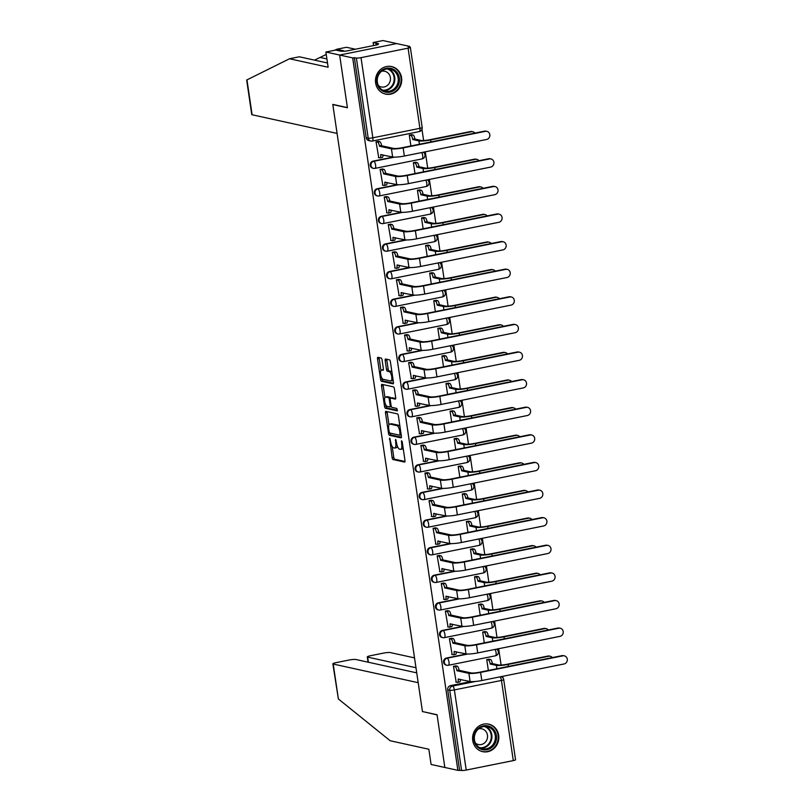 <?xml version="1.0" encoding="UTF-8"?>
<svg xmlns="http://www.w3.org/2000/svg" width="811" height="811" viewBox="0 0 811 811"><rect width="100%" height="100%" fill="white"/><g stroke="black" fill="none" stroke-linecap="round" stroke-linejoin="round"><path stroke-width="1.22" d="M389.665 438.092L392.118 457.657A1.774 0.608 -101.4 0 0 393.011 459.543L404.588 462.077A1.774 0.608 -101.4 0 0 404.679 462.077A1.774 0.608 -101.4 0 0 404.973 460.486L402.256 442.025L401.557 440.718L401.709 444.215A5.677 1.946 -101.4 0 1 400.766 449.335A5.677 1.946 -101.4 0 1 400.472 449.324L399.499 449.112A5.677 1.946 -101.4 0 1 396.62 443.11L395.646 439.4L395.727 442.907A5.677 1.946 -101.4 0 1 394.785 448.017A5.677 1.946 -101.4 0 1 394.491 448.017L393.517 447.804A5.677 1.946 -101.4 0 1 390.638 441.792L389.665 438.092M472.732 740.514A14.091 13.088 102.4 0 0 482.677 751.665A14.091 13.088 102.4 0 0 498.674 735.293A14.091 13.088 102.4 0 0 488.719 724.142A14.091 13.088 102.4 0 0 472.732 740.514M375.625 82.945A14.091 13.088 102.4 0 0 385.58 94.096A14.091 13.088 102.4 0 0 401.577 77.724A14.091 13.088 102.4 0 0 391.622 66.563A14.091 13.088 102.4 0 0 375.625 82.945M382.072 359.912A1.774 0.608 -101.4 0 0 381.17 358.036L377.916 357.316A1.774 0.608 -101.4 0 0 377.825 357.316A1.774 0.608 -101.4 0 0 377.531 358.918L380.562 379.416A1.774 0.608 -101.4 0 0 381.464 381.292L393.031 383.826A1.774 0.608 -101.4 0 0 393.132 383.836A1.774 0.608 -101.4 0 0 393.426 382.234L390.395 361.736A1.774 0.608 -101.4 0 0 389.493 359.861L385.57 358.999A1.774 0.608 -101.4 0 0 385.478 358.999A1.774 0.608 -101.4 0 0 385.184 360.591L386.482 369.37A1.774 0.608 -101.4 0 0 387.384 371.245L389.331 371.671A4.744 1.632 -101.4 0 1 391.672 376.345A4.744 1.632 -101.4 0 1 390.953 380.967A4.744 1.632 -101.4 0 1 390.699 380.967L383.076 379.295A4.744 1.632 -101.4 0 1 380.724 374.621A4.744 1.632 -101.4 0 1 381.454 369.998A4.744 1.632 -101.4 0 1 381.707 369.998L382.974 370.282A1.774 0.608 -101.4 0 0 383.066 370.282A1.774 0.608 -101.4 0 0 383.36 368.681L382.072 359.912M416.742 672.856L355.847 659.495A5.424 0.76 -8.4 0 0 348.892 660.073L336.251 662.607A5.424 0.76 -8.4 0 0 332.855 663.834A5.424 0.76 -8.4 0 0 333.22 664.047L338.38 698.981L390.192 740.757L428.847 749.242L431.087 764.459L444.844 767.48L437.058 714.744L422.45 711.541L332.824 104.578L347.432 107.782L339.647 55.047L352.684 57.905L457.88 770.338L461.581 770.45L449.74 690.293A3.609 3.356 -77.6 0 1 452.548 686.076L475.56 681.453M422.886 711.632L437.088 714.917L444.844 767.48L457.88 770.338M385.894 411.339A1.774 0.608 -101.4 0 0 385.803 411.339A1.774 0.608 -101.4 0 0 385.509 412.931L388.54 433.429A1.774 0.608 -101.4 0 0 389.442 435.314L401.009 437.849A1.774 0.608 -101.4 0 0 401.1 437.849A1.774 0.608 -101.4 0 0 401.394 436.257L398.373 415.759A1.774 0.608 -101.4 0 0 397.471 413.884L385.894 411.339M384.546 406.423L381.525 385.924A1.774 0.608 -101.4 0 1 381.819 384.333A1.774 0.608 -101.4 0 1 381.91 384.333L393.487 386.867A1.774 0.608 -101.4 0 1 394.379 388.753L395.677 397.522A1.774 0.608 -101.4 0 1 395.383 399.113A1.774 0.608 -101.4 0 1 395.292 399.113L390.598 398.089A1.774 0.608 -101.4 0 0 390.507 398.079A1.774 0.608 -101.4 0 0 390.213 399.681L391.074 405.5A1.774 0.608 -101.4 0 0 391.966 407.375L396.853 408.45L397.278 410.883L385.448 408.298A1.774 0.608 -101.4 0 1 384.546 406.423L386.208 406.088L386.117 405.459M325.89 52.026L335.703 50.049L341.208 51.265L345.831 51.154L377.936 44.696L375.969 44.27L378.625 43.733L373.121 42.527L382.944 40.55L396.701 43.571L339.647 55.047L347.402 107.599L332.794 104.396L337.082 133.42L252.109 114.767A5.424 0.76 171.6 0 1 251.745 114.564L246.676 80.025L289.486 58.767L328.131 67.242L325.89 52.026L339.647 55.047L396.701 43.571L409.737 46.43L409.839 47.15M502.982 677.925L502.749 676.313M501.086 665.04L498.674 648.709M497.001 637.436L494.598 621.104M492.926 609.831L490.513 593.5M488.851 582.227L486.438 565.896M484.775 554.623L482.363 538.291M480.7 527.018L478.287 510.677M476.625 499.404L474.212 483.072M472.549 471.799L470.137 455.468M468.474 444.195L466.061 427.863M464.399 416.59L461.986 400.259M460.313 388.986L457.911 372.654M456.238 361.382L453.825 345.05M452.163 333.777L449.75 317.446M448.088 306.173L445.675 289.841M444.012 278.568L441.6 262.237M439.937 250.964L437.524 234.622M435.862 223.349L433.449 207.018M431.787 195.745L429.374 179.413M427.711 168.141L425.299 151.809M423.626 140.536L421.984 129.354M352.684 57.905L356.374 58.017A3.609 0.507 -8.4 0 0 361.017 57.642L408.085 48.163A3.609 0.507 -8.4 0 0 410.346 47.352A3.609 0.507 -8.4 0 0 410.102 47.21L408.075 46.764L409.737 46.43M459.553 770.004L447.713 689.847A3.609 3.356 -77.6 0 1 450.51 685.63L470.674 681.575M513.292 760.596L501.451 680.439A3.609 0.507 -8.4 0 0 503.712 679.618L515.553 759.785A3.609 0.507 171.6 0 1 513.292 760.596L466.213 770.065A3.609 0.507 171.6 0 1 461.581 770.45M489.266 659.231L486.742 659.576L488.354 670.464M455.995 665.932L453.481 666.267L456.198 682.122M451.92 638.328L449.406 638.662L452.122 654.518M485.191 631.627L482.667 631.972L484.279 642.859M447.844 610.713L445.33 611.058L448.047 626.913M481.116 604.023L478.591 604.367L480.203 615.255M443.769 583.109L441.245 583.454L443.972 599.309M477.03 576.418L474.516 576.763L476.128 587.651M439.694 555.505L437.17 555.849L439.897 571.704M472.955 548.814L470.441 549.159L472.043 560.046M435.619 527.9L433.094 528.245L435.821 544.09M468.88 521.209L466.366 521.554L467.967 532.442M431.543 500.296L429.019 500.64L431.746 516.485M464.804 493.605L462.29 493.95L463.892 504.837M427.458 472.691L424.944 473.036L427.661 488.881M460.729 466.001L458.215 466.335L459.817 477.233M423.383 445.087L420.868 445.432L423.585 461.277M456.654 438.396L454.13 438.731L455.741 449.629M419.307 417.483L416.793 417.817L419.51 433.672M452.579 410.792L450.054 411.126L451.666 422.024M415.232 389.878L412.718 390.213L415.435 406.068M448.503 383.187L445.979 383.522L447.591 394.42M411.157 362.274L408.643 362.608L411.359 378.463M444.428 355.573L441.904 355.917L443.516 366.805M407.081 334.669L404.557 335.004L407.284 350.859M440.343 327.968L437.828 328.313L439.44 339.201M403.006 307.055L400.482 307.399L403.209 323.254M436.267 300.364L433.753 300.709L435.355 311.596M398.931 279.45L396.407 279.795L399.134 295.65M432.192 272.76L429.678 273.104L431.28 283.992M394.856 251.846L392.331 252.191L395.058 268.046M428.117 245.155L425.603 245.5L427.204 256.388M390.77 224.241L388.256 224.586L390.973 240.431M424.041 217.551L421.527 217.895L423.129 228.783M386.695 196.637L384.181 196.982L386.898 212.827M419.966 189.946L417.442 190.291L419.054 201.179M382.62 169.033L380.106 169.377L382.822 185.222M415.891 162.342L413.367 162.676L414.979 173.574M378.544 141.428L376.03 141.763L378.747 157.618M373.06 161.136L373.78 161.288A3.609 1.237 78.6 0 1 375.615 165.12A3.609 1.237 78.6 0 1 375.017 168.374A3.609 1.237 78.6 0 1 374.834 168.364A3.609 3.356 -77.6 0 1 373.536 168.364L372.807 168.201A3.609 3.356 102.4 0 1 373.06 161.136L393.223 157.081M377.135 188.74L377.865 188.892A3.609 1.237 78.6 0 1 379.69 192.724A3.609 1.237 78.6 0 1 379.092 195.978A3.609 1.237 78.6 0 1 378.909 195.978A3.609 3.356 -77.6 0 1 377.612 195.968L376.892 195.806A3.609 3.356 102.4 0 1 377.135 188.74L397.299 184.685M381.221 216.344L381.94 216.496A3.609 1.237 78.6 0 1 383.765 220.328A3.609 1.237 78.6 0 1 383.167 223.583A3.609 1.237 78.6 0 1 382.985 223.583A3.609 3.356 -77.6 0 1 381.687 223.572L380.967 223.41A3.609 3.356 102.4 0 1 381.221 216.344L401.374 212.289M385.296 243.949L386.016 244.111A3.609 1.237 78.6 0 1 387.851 247.933A3.609 1.237 78.6 0 1 387.252 251.187A3.609 1.237 78.6 0 1 387.06 251.187A3.609 3.356 -77.6 0 1 385.762 251.177L385.043 251.015A3.609 3.356 102.4 0 1 385.296 243.949L405.449 239.894M389.371 271.553L390.091 271.715A3.609 1.237 78.6 0 1 391.926 275.537A3.609 1.237 78.6 0 1 391.328 278.791A3.609 1.237 78.6 0 1 391.135 278.791A3.609 3.356 -77.6 0 1 389.838 278.781L389.118 278.619A3.609 3.356 102.4 0 1 389.371 271.553L409.525 267.498M393.447 299.158L394.166 299.32A3.609 1.237 78.6 0 1 396.001 303.142A3.609 1.237 78.6 0 1 395.403 306.396A3.609 1.237 78.6 0 1 395.21 306.396A3.609 3.356 -77.6 0 1 393.913 306.386L393.193 306.223A3.609 3.356 102.4 0 1 393.447 299.158L413.61 295.103M397.522 326.762L398.242 326.924A3.609 1.237 78.6 0 1 400.076 330.746A3.609 1.237 78.6 0 1 399.478 334A3.609 1.237 78.6 0 1 399.286 334A3.609 3.356 -77.6 0 1 397.988 333.99L397.268 333.828A3.609 3.356 102.4 0 1 397.522 326.762L417.685 322.707M401.597 354.366L402.317 354.529A3.609 1.237 78.6 0 1 404.152 358.35A3.609 1.237 78.6 0 1 403.554 361.605A3.609 1.237 78.6 0 1 403.361 361.605A3.609 3.356 -77.6 0 1 402.063 361.594L401.344 361.442A3.609 3.356 102.4 0 1 401.597 354.366L421.761 350.311M405.672 381.971L406.392 382.133A3.609 1.237 78.6 0 1 408.227 385.965A3.609 1.237 78.6 0 1 407.629 389.219A3.609 1.237 78.6 0 1 407.436 389.209A3.609 3.356 -77.6 0 1 406.139 389.199L405.419 389.047A3.609 3.356 102.4 0 1 405.672 381.971L425.836 377.916M409.748 409.585L410.467 409.737A3.609 1.237 78.6 0 1 412.302 413.569A3.609 1.237 78.6 0 1 411.704 416.824A3.609 1.237 78.6 0 1 411.522 416.813A3.609 3.356 -77.6 0 1 410.224 416.803L409.494 416.651A3.609 3.356 102.4 0 1 409.748 409.585L429.911 405.52M413.823 437.19L414.553 437.342A3.609 1.237 78.6 0 1 416.378 441.174A3.609 1.237 78.6 0 1 415.779 444.428A3.609 1.237 78.6 0 1 415.597 444.418A3.609 3.356 -77.6 0 1 414.299 444.408L413.58 444.256A3.609 3.356 102.4 0 1 413.823 437.19L433.986 433.135M417.908 464.794L418.628 464.946A3.609 1.237 78.6 0 1 420.453 468.778A3.609 1.237 78.6 0 1 419.855 472.032A3.609 1.237 78.6 0 1 419.672 472.032A3.609 3.356 -77.6 0 1 418.375 472.022L417.655 471.86A3.609 3.356 102.4 0 1 417.908 464.794L438.062 460.739M421.984 492.399L422.703 492.551A3.609 1.237 78.6 0 1 424.538 496.383A3.609 1.237 78.6 0 1 423.94 499.637A3.609 1.237 78.6 0 1 423.747 499.637A3.609 3.356 -77.6 0 1 422.45 499.627L421.73 499.464A3.609 3.356 102.4 0 1 421.984 492.399L442.137 488.344M426.059 520.003L426.779 520.155A3.609 1.237 78.6 0 1 428.613 523.987A3.609 1.237 78.6 0 1 428.015 527.241A3.609 1.237 78.6 0 1 427.823 527.241A3.609 3.356 -77.6 0 1 426.525 527.231L425.805 527.069A3.609 3.356 102.4 0 1 426.059 520.003L446.212 515.948M430.134 547.607L430.854 547.77A3.609 1.237 78.6 0 1 432.689 551.592A3.609 1.237 78.6 0 1 432.091 554.846A3.609 1.237 78.6 0 1 431.898 554.846A3.609 3.356 -77.6 0 1 430.6 554.836L429.881 554.673A3.609 3.356 102.4 0 1 430.134 547.607L450.298 543.552M434.209 575.212L434.929 575.374A3.609 1.237 78.6 0 1 436.764 579.196A3.609 1.237 78.6 0 1 436.166 582.45A3.609 1.237 78.6 0 1 435.973 582.45A3.609 3.356 -77.6 0 1 434.676 582.44L433.956 582.278A3.609 3.356 102.4 0 1 434.209 575.212L454.373 571.157M438.285 602.816L439.004 602.978A3.609 1.237 78.6 0 1 440.839 606.8A3.609 1.237 78.6 0 1 440.241 610.054A3.609 1.237 78.6 0 1 440.049 610.054A3.609 3.356 -77.6 0 1 438.751 610.044L438.031 609.882A3.609 3.356 102.4 0 1 438.285 602.816L458.448 598.761M442.36 630.421L443.08 630.583A3.609 1.237 78.6 0 1 444.915 634.405A3.609 1.237 78.6 0 1 444.316 637.659A3.609 1.237 78.6 0 1 444.124 637.659A3.609 3.356 -77.6 0 1 442.826 637.649L442.107 637.497A3.609 3.356 102.4 0 1 442.36 630.421L462.523 626.366M446.435 658.025L447.155 658.187A3.609 1.237 78.6 0 1 448.99 662.009A3.609 1.237 78.6 0 1 448.392 665.273A3.609 1.237 78.6 0 1 448.209 665.263A3.609 3.356 -77.6 0 1 446.912 665.253L446.182 665.101A3.609 3.356 102.4 0 1 446.435 658.025L466.599 653.97M411.816 134.738L409.291 135.072L410.903 145.97M354.346 57.571L366.187 137.738A3.609 3.356 102.4 0 0 368.731 140.597L370.769 141.043A3.609 3.356 -77.6 0 1 368.214 138.184L356.374 58.017M396.153 447.682A5.677 1.946 -101.4 0 0 396.447 447.682A5.677 1.946 -101.4 0 0 397.4 446.202M402.134 448.99A5.677 1.946 -101.4 0 0 402.428 449A5.677 1.946 -101.4 0 0 403.168 448.23M392.179 446.526L393.781 457.323A1.774 0.608 -101.4 0 0 394.683 459.208L405.003 461.469M390.203 433.125A1.774 0.608 -101.4 0 0 391.105 434.98L401.425 437.241M387.141 411.613A1.774 0.608 -101.4 0 0 387.171 412.596L388.986 424.852M389.158 431.716L389.787 433.033L400.016 435.264L399.843 431.624A5.677 1.946 -101.4 0 0 396.964 425.613L390.02 424.092A5.677 1.946 -101.4 0 0 389.726 424.092A5.677 1.946 -101.4 0 0 388.783 429.201L389.158 431.716M399.965 426.566A5.677 1.946 -101.4 0 0 398.627 425.278L396.964 425.613M389.726 424.092L391.389 423.758A5.677 1.946 -101.4 0 1 391.683 423.758L398.627 425.278M384.941 397.481L383.187 385.59L381.525 385.924M383.157 384.607A1.774 0.608 -101.4 0 0 383.187 385.59M395.707 398.505L392.26 397.755A1.774 0.608 -101.4 0 0 392.169 397.745A1.774 0.608 -101.4 0 0 392.078 397.785M397.522 410.254L387.111 407.963L385.448 408.298M385.732 397.015A4.744 1.632 -101.4 0 0 385.478 397.015A4.744 1.632 -101.4 0 0 384.749 401.638A4.744 1.632 -101.4 0 0 387.1 406.311L389.787 406.899A1.774 0.608 -101.4 0 0 389.878 406.899A1.774 0.608 -101.4 0 0 390.172 405.307L389.31 399.488A1.774 0.608 -101.4 0 0 388.408 397.603L385.732 397.015L387.394 396.68A4.744 1.632 -101.4 0 0 387.141 396.68L385.478 397.015M390.679 398.049A1.774 0.608 -101.4 0 0 390.071 397.268L388.408 397.603M387.394 396.68L390.071 397.268M386.208 406.088A1.774 0.608 -101.4 0 0 387.111 407.963M381.454 369.998L383.116 369.664A4.744 1.632 -101.4 0 1 383.37 369.664L383.39 369.674M392.362 380.633A4.744 1.632 -101.4 0 0 392.615 380.633A4.744 1.632 -101.4 0 0 393.122 380.207M391.926 372.127A4.744 1.632 -101.4 0 0 390.993 371.337L389.331 371.671M386.817 359.273A1.774 0.608 -101.4 0 0 386.847 360.256L388.145 369.035A1.774 0.608 -101.4 0 0 389.047 370.911L390.993 371.337M382.143 378.494L382.224 379.082A1.774 0.608 -101.4 0 0 383.127 380.957L393.447 383.218M379.173 357.59A1.774 0.608 -101.4 0 0 379.193 358.584L380.947 370.424M552.362 657.589A4.156 3.862 102.4 0 0 548.773 656.251L547.922 656.058A4.156 3.862 -77.6 0 1 549.412 656.069L550.263 656.261M488.871 659.15L490.462 659.495A3.609 1.237 78.6 0 1 492.297 663.327L490.168 664.027L496.393 665.395A9.124 1.277 -8.4 0 0 508.102 664.432L548.773 656.251M490.168 664.027L490.128 663.763A3.609 1.237 -101.4 0 0 488.303 659.931L486.752 659.596M547.922 656.058L507.25 664.239A6.772 0.953 171.6 0 1 498.562 664.959L492.338 663.591M455.802 682.031L457.363 682.375A3.609 1.237 -101.4 0 0 457.546 682.375A3.609 1.237 -101.4 0 0 458.144 679.121L470.096 681.493A9.124 1.277 -8.4 0 0 481.805 680.53L564.05 663.976A4.156 3.862 102.4 0 0 564.344 655.846A4.156 3.862 102.4 0 0 562.854 655.835L562.003 655.653A4.156 3.862 -77.6 0 1 563.493 655.663L564.344 655.846M455.6 665.841L457.201 666.196A3.609 1.237 78.6 0 1 459.026 670.018L456.907 670.717L468.89 673.353A9.124 1.277 -8.4 0 0 480.599 672.39L562.854 655.835M562.003 655.653L479.747 672.197A6.772 0.953 171.6 0 1 471.059 672.917L459.067 670.281M460.384 679.354A3.609 1.237 78.6 0 1 459.715 681.939A3.609 1.237 78.6 0 1 459.523 681.939M456.907 670.717L456.867 670.454A3.609 1.237 -101.4 0 0 455.032 666.622L457.201 666.196M453.481 666.287L455.032 666.622M548.287 629.985A4.156 3.862 102.4 0 0 544.698 628.637L543.846 628.454A4.156 3.862 -77.6 0 1 545.337 628.464L546.188 628.657M484.796 631.546L486.387 631.891A3.609 1.237 78.6 0 1 488.222 635.723L486.093 636.422L492.318 637.791A9.124 1.277 -8.4 0 0 504.026 636.828L544.698 628.637M486.093 636.422L486.053 636.159A3.609 1.237 -101.4 0 0 484.228 632.327L482.667 631.992M543.846 628.454L503.175 636.635A6.772 0.953 171.6 0 1 494.477 637.355L488.263 635.986M544.211 602.38A4.156 3.862 102.4 0 0 540.623 601.032L539.771 600.85A4.156 3.862 -77.6 0 1 541.261 600.86L542.113 601.042M480.72 603.942L482.312 604.286A3.609 1.237 78.6 0 1 484.147 608.118L482.018 608.818L488.242 610.186A9.124 1.277 -8.4 0 0 499.951 609.213L540.623 601.032M482.018 608.818L481.977 608.554A3.609 1.237 -101.4 0 0 480.142 604.722L478.591 604.388M539.771 600.85L499.1 609.031A6.772 0.953 171.6 0 1 490.402 609.75L484.177 608.382M338.38 698.981L332.855 663.834M414.533 657.893L390.273 652.571A5.424 0.76 -8.4 0 0 383.319 653.139L370.678 655.683A5.424 0.76 -8.4 0 0 367.282 656.91A5.424 0.76 -8.4 0 0 367.657 657.123L368.407 662.252M415.982 667.727L367.657 657.123M422.48 711.713L418.192 682.69L333.22 664.047M326.245 54.449L314.556 60.136M343.621 50.779L336.717 49.258L334.72 50.252M336.717 49.258L346.53 47.281L355.4 49.228M373.121 42.527L373.577 45.578M289.486 58.767L299.3 56.79L327.502 62.984M375.969 44.27L376.081 45.071M486.945 749.739A12.195 11.324 -77.6 0 1 473.948 740.048A12.195 11.324 -77.6 0 1 483.417 725.845A12.195 11.324 -77.6 0 1 496.403 735.526A12.195 11.324 -77.6 0 1 486.945 749.739M483.214 726.656A11.293 10.482 102.4 0 0 474.334 737.635A11.293 10.482 102.4 0 0 482.433 748.746A11.293 10.482 102.4 0 0 486.478 748.776A11.293 10.482 102.4 0 0 495.369 737.797A11.293 10.482 102.4 0 0 487.269 726.686A11.293 10.482 102.4 0 0 483.214 726.656M475.479 743.16A8.039 7.461 102.4 0 0 478.348 744.518A8.039 7.461 102.4 0 0 481.227 744.539A8.039 7.461 102.4 0 0 487.553 736.723A8.039 7.461 102.4 0 0 481.795 728.815A8.039 7.461 102.4 0 0 478.906 728.795A8.039 7.461 102.4 0 0 478.622 728.856M480.477 750.956A14 12.996 102.4 0 0 482.18 751.462A14 12.996 102.4 0 0 487.198 751.503A14 12.996 102.4 0 0 498.218 737.888A14 12.996 102.4 0 0 488.181 724.111A14 12.996 102.4 0 0 486.418 723.858M389.838 92.16A12.195 11.324 -77.6 0 1 376.851 82.479A12.195 11.324 -77.6 0 1 386.31 68.276A12.195 11.324 -77.6 0 1 399.306 77.957A12.195 11.324 -77.6 0 1 389.838 92.16M386.117 69.087A11.293 10.482 102.4 0 0 377.237 80.066A11.293 10.482 102.4 0 0 385.326 91.177A11.293 10.482 102.4 0 0 389.381 91.207A11.293 10.482 102.4 0 0 398.262 80.228A11.293 10.482 102.4 0 0 390.172 69.117A11.293 10.482 102.4 0 0 386.117 69.087M378.382 85.581A8.039 7.461 102.4 0 0 381.241 86.949A8.039 7.461 102.4 0 0 384.13 86.97A8.039 7.461 102.4 0 0 390.456 79.154A8.039 7.461 102.4 0 0 384.688 71.246A8.039 7.461 102.4 0 0 381.799 71.216A8.039 7.461 102.4 0 0 381.515 71.287M383.37 93.387A14 12.996 102.4 0 0 385.073 93.894A14 12.996 102.4 0 0 390.101 93.934A14 12.996 102.4 0 0 401.11 80.319A14 12.996 102.4 0 0 391.074 66.543A14 12.996 102.4 0 0 389.321 66.289M451.727 654.426L453.288 654.771A3.609 1.237 -101.4 0 0 453.471 654.771A3.609 1.237 -101.4 0 0 454.069 651.517L466.021 653.889A9.124 1.277 -8.4 0 0 477.73 652.916L559.975 636.371A4.156 3.862 102.4 0 0 560.269 628.241A4.156 3.862 102.4 0 0 558.779 628.231L557.927 628.049A4.156 3.862 -77.6 0 1 559.418 628.059L560.269 628.241M451.524 638.237L453.116 638.581A3.609 1.237 78.6 0 1 454.951 642.413L452.832 643.113L464.815 645.749A9.124 1.277 -8.4 0 0 476.523 644.786L558.779 628.231M557.927 628.049L475.672 644.593A6.772 0.953 171.6 0 1 466.984 645.313L454.991 642.677M456.309 651.75A3.609 1.237 78.6 0 1 455.64 654.335A3.609 1.237 78.6 0 1 455.447 654.335M452.832 643.113L452.791 642.849A3.609 1.237 -101.4 0 0 450.957 639.017L453.116 638.581M449.406 638.683L450.957 639.017M447.652 626.822L449.203 627.167A3.609 1.237 -101.4 0 0 449.395 627.167A3.609 1.237 -101.4 0 0 449.993 623.912L461.946 626.274A9.124 1.277 -8.4 0 0 473.654 625.311L555.9 608.767A4.156 3.862 102.4 0 0 556.194 600.637A4.156 3.862 102.4 0 0 554.704 600.627L553.852 600.444A4.156 3.862 -77.6 0 1 555.342 600.454L556.194 600.637M447.449 610.632L449.041 610.977A3.609 1.237 78.6 0 1 450.875 614.809L448.757 615.508L460.739 618.144A9.124 1.277 -8.4 0 0 472.448 617.171L554.704 600.627M553.852 600.444L471.596 616.989A6.772 0.953 171.6 0 1 462.909 617.708L450.916 615.073M452.234 624.146A3.609 1.237 78.6 0 1 451.555 626.731A3.609 1.237 78.6 0 1 451.372 626.731M448.757 615.508L448.716 615.245A3.609 1.237 -101.4 0 0 446.881 611.413L449.041 610.977M445.33 611.078L446.881 611.413M540.136 574.776A4.156 3.862 102.4 0 0 536.537 573.428L535.686 573.245A4.156 3.862 -77.6 0 1 537.186 573.255L538.038 573.438M476.645 576.337L478.237 576.682A3.609 1.237 78.6 0 1 480.061 580.514L477.943 581.213L484.167 582.572A9.124 1.277 -8.4 0 0 495.876 581.609L536.537 573.428M477.943 581.213L477.902 580.95A3.609 1.237 -101.4 0 0 476.067 577.118L474.516 576.773M535.686 573.245L495.024 581.426A6.772 0.953 171.6 0 1 486.326 582.146L480.102 580.777M536.061 547.172A4.156 3.862 102.4 0 0 532.462 545.823L531.61 545.641A4.156 3.862 -77.6 0 1 533.111 545.651L533.962 545.833M472.56 548.733L474.161 549.077A3.609 1.237 78.6 0 1 475.986 552.909L473.867 553.609L480.092 554.967A9.124 1.277 -8.4 0 0 491.801 554.004L532.462 545.823M473.867 553.609L473.827 553.335A3.609 1.237 -101.4 0 0 471.992 549.513L470.441 549.169M531.61 545.641L490.949 553.822A6.772 0.953 171.6 0 1 482.251 554.531L476.027 553.173M531.986 519.567A4.156 3.862 102.4 0 0 528.387 518.219L527.535 518.036A4.156 3.862 -77.6 0 1 529.025 518.047L529.877 518.229M468.484 521.118L470.076 521.473A3.609 1.237 78.6 0 1 471.911 525.295L469.792 526.004L476.016 527.363A9.124 1.277 -8.4 0 0 487.725 526.4L528.387 518.219M469.792 526.004L469.751 525.731A3.609 1.237 -101.4 0 0 467.917 521.909L466.366 521.564M527.535 518.036L486.874 526.217A6.772 0.953 171.6 0 1 478.176 526.927L471.951 525.569M443.576 599.217L445.127 599.562A3.609 1.237 -101.4 0 0 445.32 599.562A3.609 1.237 -101.4 0 0 445.918 596.308L457.87 598.67A9.124 1.277 -8.4 0 0 469.579 597.707L551.825 581.163A4.156 3.862 102.4 0 0 552.119 573.032A4.156 3.862 102.4 0 0 550.628 573.022L549.777 572.84A4.156 3.862 -77.6 0 1 551.267 572.85L552.119 573.032M443.374 583.028L444.965 583.373A3.609 1.237 78.6 0 1 446.8 587.205L444.681 587.904L456.664 590.53A9.124 1.277 -8.4 0 0 468.373 589.567L550.628 573.022M549.777 572.84L467.521 589.384A6.772 0.953 171.6 0 1 458.823 590.094L446.841 587.468M448.159 596.541A3.609 1.237 78.6 0 1 447.479 599.126A3.609 1.237 78.6 0 1 447.297 599.126M444.681 587.904L444.641 587.64A3.609 1.237 -101.4 0 0 442.806 583.808L444.965 583.373M441.255 583.474L442.806 583.808M439.501 571.613L441.052 571.958A3.609 1.237 -101.4 0 0 441.245 571.958A3.609 1.237 -101.4 0 0 441.843 568.704L453.795 571.066A9.124 1.277 -8.4 0 0 465.504 570.103L547.749 553.558A4.156 3.862 102.4 0 0 548.043 545.428A4.156 3.862 102.4 0 0 546.543 545.418L545.691 545.225A4.156 3.862 -77.6 0 1 547.192 545.245L548.043 545.428M439.298 555.423L440.89 555.768A3.609 1.237 78.6 0 1 442.725 559.6L440.596 560.3L452.589 562.925A9.124 1.277 -8.4 0 0 464.297 561.962L546.543 545.418M545.691 545.225L463.446 561.78A6.772 0.953 171.6 0 1 454.748 562.489L442.765 559.864M444.083 568.937A3.609 1.237 78.6 0 1 443.404 571.522A3.609 1.237 78.6 0 1 443.211 571.522M440.596 560.3L440.566 560.036A3.609 1.237 -101.4 0 0 438.731 556.204L440.89 555.768M437.18 555.87L438.731 556.204M435.426 544.009L436.977 544.353A3.609 1.237 -101.4 0 0 437.17 544.353A3.609 1.237 -101.4 0 0 437.768 541.099L449.72 543.461A9.124 1.277 -8.4 0 0 461.418 542.498L543.674 525.954A4.156 3.862 102.4 0 0 543.958 517.823A4.156 3.862 102.4 0 0 542.468 517.813L541.616 517.621A4.156 3.862 -77.6 0 1 543.106 517.641L543.958 517.823M435.223 527.819L436.815 528.164A3.609 1.237 78.6 0 1 438.65 531.996L436.521 532.695L448.513 535.321A9.124 1.277 -8.4 0 0 460.222 534.358L542.468 517.813M541.616 517.621L459.371 534.175A6.772 0.953 171.6 0 1 450.673 534.885L438.69 532.259M440.008 541.332A3.609 1.237 78.6 0 1 439.329 543.917A3.609 1.237 78.6 0 1 439.136 543.917M436.521 532.695L436.48 532.432A3.609 1.237 -101.4 0 0 434.655 528.6L436.815 528.164M433.094 528.255L434.655 528.6M527.91 491.963A4.156 3.862 102.4 0 0 524.312 490.614L523.46 490.432A4.156 3.862 -77.6 0 1 524.95 490.442L525.802 490.625M464.409 493.514L466.001 493.869A3.609 1.237 78.6 0 1 467.835 497.69L465.717 498.39L471.941 499.758A9.124 1.277 -8.4 0 0 483.65 498.795L524.312 490.614M465.717 498.39L465.676 498.126A3.609 1.237 -101.4 0 0 463.841 494.304L462.29 493.96M523.46 490.432L482.798 498.613A6.772 0.953 171.6 0 1 474.1 499.323L467.876 497.954M431.351 516.404L432.902 516.739A3.609 1.237 -101.4 0 0 433.094 516.749A3.609 1.237 -101.4 0 0 433.692 513.495L445.634 515.857A9.124 1.277 -8.4 0 0 457.343 514.894L539.599 498.349A4.156 3.862 102.4 0 0 539.883 490.219A4.156 3.862 102.4 0 0 538.392 490.209L537.541 490.016A4.156 3.862 -77.6 0 1 539.031 490.026L539.883 490.219M431.148 500.215L432.739 500.559A3.609 1.237 78.6 0 1 434.574 504.381L432.445 505.091L444.438 507.716A9.124 1.277 -8.4 0 0 456.147 506.753L538.392 490.209M537.541 490.016L455.295 506.571A6.772 0.953 171.6 0 1 446.597 507.28L434.615 504.655M435.923 513.728A3.609 1.237 78.6 0 1 435.254 516.313A3.609 1.237 78.6 0 1 435.061 516.313M432.445 505.091L432.405 504.817A3.609 1.237 -101.4 0 0 430.58 500.995L432.739 500.559M429.019 500.651L430.58 500.995M523.835 464.348A4.156 3.862 102.4 0 0 520.236 463.01L519.385 462.817A4.156 3.862 -77.6 0 1 520.875 462.838L521.726 463.02M460.334 465.909L461.925 466.264A3.609 1.237 78.6 0 1 463.76 470.086L461.641 470.785L467.866 472.154A9.124 1.277 -8.4 0 0 479.565 471.191L520.236 463.01M461.641 470.785L461.601 470.522A3.609 1.237 -101.4 0 0 459.766 466.7L458.215 466.355M519.385 462.817L478.713 471.009A6.772 0.953 171.6 0 1 470.025 471.718L463.801 470.35M427.275 488.8L428.826 489.134A3.609 1.237 -101.4 0 0 429.019 489.145A3.609 1.237 -101.4 0 0 429.617 485.89L441.559 488.252A9.124 1.277 -8.4 0 0 453.268 487.289L535.524 470.745A4.156 3.862 102.4 0 0 535.807 462.615A4.156 3.862 102.4 0 0 534.317 462.605L533.466 462.412A4.156 3.862 -77.6 0 1 534.956 462.422L535.807 462.615M427.073 472.6L428.664 472.955A3.609 1.237 78.6 0 1 430.499 476.777L428.37 477.476L440.363 480.112A9.124 1.277 -8.4 0 0 452.072 479.149L534.317 462.605M533.466 462.412L451.22 478.966A6.772 0.953 171.6 0 1 442.522 479.676L430.529 477.05M431.847 486.124A3.609 1.237 78.6 0 1 431.178 488.709A3.609 1.237 78.6 0 1 430.986 488.698M428.37 477.476L428.33 477.213A3.609 1.237 -101.4 0 0 426.495 473.391L428.664 472.955M424.944 473.046L426.495 473.391M519.75 436.744A4.156 3.862 102.4 0 0 516.161 435.406L515.309 435.213A4.156 3.862 -77.6 0 1 516.8 435.223L517.651 435.416M456.258 438.305L457.85 438.66A3.609 1.237 78.6 0 1 459.685 442.482L457.556 443.181L463.78 444.55A9.124 1.277 -8.4 0 0 475.489 443.587L516.161 435.406M457.556 443.181L457.526 442.918A3.609 1.237 -101.4 0 0 455.691 439.096L454.14 438.751M515.309 435.213L474.638 443.394A6.772 0.953 171.6 0 1 465.95 444.114L459.725 442.745M423.2 461.195L424.751 461.53A3.609 1.237 -101.4 0 0 424.934 461.54A3.609 1.237 -101.4 0 0 425.532 458.286L437.484 460.648A9.124 1.277 -8.4 0 0 449.193 459.685L531.448 443.141A4.156 3.862 102.4 0 0 531.732 435.01A4.156 3.862 102.4 0 0 530.242 435L529.39 434.808A4.156 3.862 -77.6 0 1 530.881 434.818L531.732 435.01M422.997 444.996L424.589 445.351A3.609 1.237 78.6 0 1 426.414 449.172L424.295 449.872L436.288 452.508A9.124 1.277 -8.4 0 0 447.996 451.545L530.242 435M529.39 434.808L447.145 451.352A6.772 0.953 171.6 0 1 438.447 452.072L426.454 449.436M427.772 458.519A3.609 1.237 78.6 0 1 427.103 461.104A3.609 1.237 78.6 0 1 426.91 461.094M424.295 449.872L424.254 449.608A3.609 1.237 -101.4 0 0 422.419 445.786L424.589 445.351M420.868 445.442L422.419 445.786M515.674 409.139A4.156 3.862 102.4 0 0 512.086 407.801L511.234 407.609A4.156 3.862 -77.6 0 1 512.724 407.619L513.576 407.811M452.183 410.701L453.775 411.055A3.609 1.237 78.6 0 1 455.61 414.877L453.481 415.577L459.705 416.945A9.124 1.277 -8.4 0 0 471.414 415.982L512.086 407.801M453.481 415.577L453.44 415.313A3.609 1.237 -101.4 0 0 451.615 411.481L450.064 411.147M511.234 407.609L470.562 415.79A6.772 0.953 171.6 0 1 461.875 416.509L455.65 415.141M419.115 433.591L420.676 433.926A3.609 1.237 -101.4 0 0 420.858 433.936A3.609 1.237 -101.4 0 0 421.456 430.671L433.409 433.044A9.124 1.277 -8.4 0 0 445.117 432.081L527.363 415.526A4.156 3.862 102.4 0 0 527.657 407.406A4.156 3.862 102.4 0 0 526.167 407.386L525.315 407.203A4.156 3.862 -77.6 0 1 526.805 407.213L527.657 407.406M418.912 417.391L420.514 417.746A3.609 1.237 78.6 0 1 422.338 421.568L420.22 422.267L432.202 424.903A9.124 1.277 -8.4 0 0 443.911 423.94L526.167 407.386M525.315 407.203L443.059 423.747A6.772 0.953 171.6 0 1 434.372 424.467L422.379 421.832M423.697 430.915A3.609 1.237 78.6 0 1 423.028 433.5A3.609 1.237 78.6 0 1 422.835 433.49M420.22 422.267L420.179 422.004A3.609 1.237 -101.4 0 0 418.344 418.182L420.514 417.746M416.793 417.837L418.344 418.182M511.599 381.535A4.156 3.862 102.4 0 0 508.01 380.197L507.159 380.004A4.156 3.862 -77.6 0 1 508.649 380.014L509.501 380.207M448.108 383.096L449.7 383.441A3.609 1.237 78.6 0 1 451.534 387.273L449.406 387.972L455.63 389.341A9.124 1.277 -8.4 0 0 467.339 388.378L508.01 380.197M449.406 387.972L449.365 387.709A3.609 1.237 -101.4 0 0 447.54 383.877L445.979 383.542M507.159 380.004L466.487 388.185A6.772 0.953 171.6 0 1 457.789 388.905L451.575 387.536M415.039 405.976L416.601 406.321A3.609 1.237 -101.4 0 0 416.783 406.321A3.609 1.237 -101.4 0 0 417.381 403.067L429.333 405.439A9.124 1.277 -8.4 0 0 441.042 404.476L523.288 387.922A4.156 3.862 102.4 0 0 523.582 379.791A4.156 3.862 102.4 0 0 522.091 379.781L521.24 379.599A4.156 3.862 -77.6 0 1 522.73 379.609L523.582 379.791M414.837 389.787L416.428 390.142A3.609 1.237 78.6 0 1 418.263 393.964L416.144 394.663L428.127 397.299A9.124 1.277 -8.4 0 0 439.836 396.336L522.091 379.781M521.24 379.599L438.984 396.143A6.772 0.953 171.6 0 1 430.296 396.863L418.304 394.227M419.622 403.3A3.609 1.237 78.6 0 1 418.952 405.895A3.609 1.237 78.6 0 1 418.76 405.885M416.144 394.663L416.104 394.399A3.609 1.237 -101.4 0 0 414.269 390.578L416.428 390.142M412.718 390.233L414.269 390.578M507.524 353.931A4.156 3.862 102.4 0 0 503.935 352.592L503.084 352.4A4.156 3.862 -77.6 0 1 504.574 352.41L505.425 352.603M444.033 355.492L445.624 355.836A3.609 1.237 78.6 0 1 447.459 359.668L445.33 360.368L451.555 361.736A9.124 1.277 -8.4 0 0 463.263 360.773L503.935 352.592M445.33 360.368L445.29 360.104A3.609 1.237 -101.4 0 0 443.455 356.272L441.904 355.938M503.084 352.4L462.412 360.581A6.772 0.953 171.6 0 1 453.714 361.3L447.49 359.932M410.964 378.372L412.515 378.717A3.609 1.237 -101.4 0 0 412.708 378.717A3.609 1.237 -101.4 0 0 413.306 375.463L425.258 377.835A9.124 1.277 -8.4 0 0 436.967 376.872L519.212 360.317A4.156 3.862 102.4 0 0 519.506 352.187A4.156 3.862 102.4 0 0 518.016 352.177L517.165 351.994A4.156 3.862 -77.6 0 1 518.655 352.004L519.506 352.187M410.761 362.182L412.353 362.537A3.609 1.237 78.6 0 1 414.188 366.359L412.069 367.059L424.052 369.694A9.124 1.277 -8.4 0 0 435.76 368.731L518.016 352.177M517.165 351.994L434.909 368.539A6.772 0.953 171.6 0 1 426.221 369.258L414.228 366.623M415.546 375.696A3.609 1.237 78.6 0 1 414.867 378.281A3.609 1.237 78.6 0 1 414.685 378.281M412.069 367.059L412.029 366.795A3.609 1.237 -101.4 0 0 410.194 362.963L412.353 362.537M408.643 362.629L410.194 362.963M503.449 326.326A4.156 3.862 102.4 0 0 499.85 324.978L498.998 324.795A4.156 3.862 -77.6 0 1 500.499 324.805L501.35 324.998M439.957 327.887L441.549 328.232A3.609 1.237 78.6 0 1 443.374 332.064L441.255 332.763L447.479 334.132A9.124 1.277 -8.4 0 0 459.188 333.159L499.85 324.978M441.255 332.763L441.214 332.5A3.609 1.237 -101.4 0 0 439.38 328.668L437.828 328.333M498.998 324.795L458.337 332.976A6.772 0.953 171.6 0 1 449.639 333.696L443.414 332.328M406.889 350.768L408.44 351.112A3.609 1.237 -101.4 0 0 408.632 351.112A3.609 1.237 -101.4 0 0 409.231 347.858L421.183 350.23A9.124 1.277 -8.4 0 0 432.892 349.257L515.137 332.713A4.156 3.862 102.4 0 0 515.431 324.582A4.156 3.862 102.4 0 0 513.941 324.572L513.089 324.39A4.156 3.862 -77.6 0 1 514.579 324.4L515.431 324.582M406.686 334.578L408.278 334.923A3.609 1.237 78.6 0 1 410.113 338.755L407.994 339.454L419.976 342.09A9.124 1.277 -8.4 0 0 431.685 341.117L513.941 324.572M513.089 324.39L430.834 340.934A6.772 0.953 171.6 0 1 422.136 341.654L410.153 339.018M411.471 348.091A3.609 1.237 78.6 0 1 410.792 350.676A3.609 1.237 78.6 0 1 410.609 350.676M407.994 339.454L407.953 339.191A3.609 1.237 -101.4 0 0 406.118 335.359L408.278 334.923M404.567 335.024L406.118 335.359M499.373 298.722A4.156 3.862 102.4 0 0 495.774 297.373L494.923 297.191A4.156 3.862 -77.6 0 1 496.423 297.201L497.275 297.384M435.872 300.283L437.474 300.628A3.609 1.237 78.6 0 1 439.298 304.46L437.18 305.159L443.404 306.517A9.124 1.277 -8.4 0 0 455.113 305.554L495.774 297.373M437.18 305.159L437.139 304.895A3.609 1.237 -101.4 0 0 435.304 301.063L433.753 300.719M494.923 297.191L454.261 305.372A6.772 0.953 171.6 0 1 445.563 306.092L439.339 304.723M402.814 323.163L404.365 323.508A3.609 1.237 -101.4 0 0 404.557 323.508A3.609 1.237 -101.4 0 0 405.155 320.254L417.107 322.616A9.124 1.277 -8.4 0 0 428.816 321.653L511.062 305.108A4.156 3.862 102.4 0 0 511.356 296.978A4.156 3.862 102.4 0 0 509.855 296.968L509.004 296.785A4.156 3.862 -77.6 0 1 510.504 296.796L511.356 296.978M402.611 306.974L404.202 307.318A3.609 1.237 78.6 0 1 406.037 311.15L403.908 311.85L415.901 314.475A9.124 1.277 -8.4 0 0 427.61 313.512L509.855 296.968M509.004 296.785L426.758 313.33A6.772 0.953 171.6 0 1 418.06 314.05L406.078 311.414M407.396 320.487A3.609 1.237 78.6 0 1 406.716 323.072A3.609 1.237 78.6 0 1 406.524 323.072M403.908 311.85L403.878 311.586A3.609 1.237 -101.4 0 0 402.043 307.754L404.202 307.318M400.492 307.42L402.043 307.754M495.298 271.117A4.156 3.862 102.4 0 0 491.699 269.769L490.848 269.587A4.156 3.862 -77.6 0 1 492.338 269.597L493.189 269.779M431.797 272.678L433.388 273.023A3.609 1.237 78.6 0 1 435.223 276.855L433.104 277.555L439.329 278.913A9.124 1.277 -8.4 0 0 451.038 277.95L491.699 269.769M433.104 277.555L433.064 277.281A3.609 1.237 -101.4 0 0 431.229 273.459L429.678 273.114M490.848 269.587L450.186 277.767A6.772 0.953 171.6 0 1 441.488 278.477L435.264 277.119M398.738 295.559L400.289 295.903A3.609 1.237 -101.4 0 0 400.482 295.903A3.609 1.237 -101.4 0 0 401.08 292.649L413.032 295.011A9.124 1.277 -8.4 0 0 424.731 294.048L506.987 277.504A4.156 3.862 102.4 0 0 507.27 269.374A4.156 3.862 102.4 0 0 505.78 269.364L504.929 269.181A4.156 3.862 -77.6 0 1 506.419 269.191L507.27 269.374M398.536 279.369L400.127 279.714A3.609 1.237 78.6 0 1 401.962 283.546L399.833 284.245L411.826 286.871A9.124 1.277 -8.4 0 0 423.535 285.908L505.78 269.364M504.929 269.181L422.683 285.725A6.772 0.953 171.6 0 1 413.985 286.435L402.003 283.809M403.32 292.883A3.609 1.237 78.6 0 1 402.641 295.468A3.609 1.237 78.6 0 1 402.449 295.468M399.833 284.245L399.793 283.982A3.609 1.237 -101.4 0 0 397.968 280.15L400.127 279.714M396.407 279.815L397.968 280.15M491.223 243.513A4.156 3.862 102.4 0 0 487.624 242.165L486.772 241.982A4.156 3.862 -77.6 0 1 488.263 241.992L489.114 242.175M427.721 245.074L429.313 245.419A3.609 1.237 78.6 0 1 431.148 249.241L429.029 249.95L435.254 251.309A9.124 1.277 -8.4 0 0 446.962 250.346L487.624 242.165M429.029 249.95L428.989 249.676A3.609 1.237 -101.4 0 0 427.154 245.855L425.603 245.51M486.772 241.982L446.111 250.163A6.772 0.953 171.6 0 1 437.413 250.873L431.188 249.514M394.663 267.954L396.214 268.299A3.609 1.237 -101.4 0 0 396.407 268.299A3.609 1.237 -101.4 0 0 397.005 265.045L408.947 267.407A9.124 1.277 -8.4 0 0 420.656 266.444L502.911 249.9A4.156 3.862 102.4 0 0 503.195 241.769A4.156 3.862 102.4 0 0 501.705 241.759L500.853 241.566A4.156 3.862 -77.6 0 1 502.344 241.587L503.195 241.769M394.46 251.765L396.052 252.109A3.609 1.237 78.6 0 1 397.887 255.941L395.758 256.641L407.751 259.267A9.124 1.277 -8.4 0 0 419.459 258.303L501.705 241.759M500.853 241.566L418.608 258.121A6.772 0.953 171.6 0 1 409.91 258.831L397.927 256.205M399.235 265.278A3.609 1.237 78.6 0 1 398.566 267.863A3.609 1.237 78.6 0 1 398.373 267.863M395.758 256.641L395.717 256.377A3.609 1.237 -101.4 0 0 393.893 252.545L396.052 252.109M392.331 252.201L393.893 252.545M487.147 215.908A4.156 3.862 102.4 0 0 483.549 214.56L482.697 214.378A4.156 3.862 -77.6 0 1 484.187 214.388L485.039 214.57M423.646 217.46L425.238 217.814A3.609 1.237 78.6 0 1 427.073 221.636L424.954 222.336L431.178 223.704A9.124 1.277 -8.4 0 0 442.877 222.741L483.549 214.56M424.954 222.336L424.913 222.072A3.609 1.237 -101.4 0 0 423.078 218.25L421.527 217.906M482.697 214.378L442.025 222.559A6.772 0.953 171.6 0 1 433.338 223.268L427.113 221.91M390.588 240.35L392.139 240.695A3.609 1.237 -101.4 0 0 392.331 240.695A3.609 1.237 -101.4 0 0 392.93 237.441L404.871 239.803A9.124 1.277 -8.4 0 0 416.58 238.839L498.836 222.295A4.156 3.862 102.4 0 0 499.12 214.165A4.156 3.862 102.4 0 0 497.63 214.155L496.778 213.962A4.156 3.862 -77.6 0 1 498.268 213.972L499.12 214.165M390.385 224.16L391.977 224.505A3.609 1.237 78.6 0 1 393.811 228.337L391.683 229.037L403.675 231.662A9.124 1.277 -8.4 0 0 415.384 230.699L497.63 214.155M496.778 213.962L414.533 230.517A6.772 0.953 171.6 0 1 405.835 231.226L393.842 228.601M395.16 237.674A3.609 1.237 78.6 0 1 394.491 240.259A3.609 1.237 78.6 0 1 394.298 240.259M391.683 229.037L391.642 228.763A3.609 1.237 -101.4 0 0 389.807 224.941L391.977 224.505M388.256 224.596L389.807 224.941M483.062 188.304A4.156 3.862 102.4 0 0 479.473 186.956L478.622 186.773A4.156 3.862 -77.6 0 1 480.112 186.783L480.964 186.966M419.571 189.855L421.162 190.21A3.609 1.237 78.6 0 1 422.997 194.032L420.868 194.731L427.093 196.1A9.124 1.277 -8.4 0 0 438.802 195.137L479.473 186.956M420.868 194.731L420.838 194.468A3.609 1.237 -101.4 0 0 419.003 190.646L417.452 190.301M478.622 186.773L437.95 194.954A6.772 0.953 171.6 0 1 429.262 195.664L423.038 194.295M386.512 212.746L388.063 213.08A3.609 1.237 -101.4 0 0 388.246 213.09A3.609 1.237 -101.4 0 0 388.844 209.836L400.796 212.198A9.124 1.277 -8.4 0 0 412.505 211.235L494.761 194.691A4.156 3.862 102.4 0 0 495.045 186.56A4.156 3.862 102.4 0 0 493.554 186.55L492.703 186.358A4.156 3.862 -77.6 0 1 494.193 186.368L495.045 186.56M386.31 196.556L387.901 196.901A3.609 1.237 78.6 0 1 389.726 200.722L387.607 201.432L399.6 204.058A9.124 1.277 -8.4 0 0 411.309 203.095L493.554 186.55M492.703 186.358L410.457 202.912A6.772 0.953 171.6 0 1 401.759 203.622L389.767 200.996M391.084 210.069A3.609 1.237 78.6 0 1 390.415 212.654A3.609 1.237 78.6 0 1 390.223 212.654M387.607 201.432L387.567 201.158A3.609 1.237 -101.4 0 0 385.732 197.337L387.901 196.901M384.181 196.992L385.732 197.337M478.987 160.69A4.156 3.862 102.4 0 0 475.398 159.351L474.547 159.159A4.156 3.862 -77.6 0 1 476.037 159.179L476.888 159.361M415.496 162.251L417.087 162.606A3.609 1.237 78.6 0 1 418.922 166.427L416.793 167.127L423.018 168.495A9.124 1.277 -8.4 0 0 434.726 167.532L475.398 159.351M416.793 167.127L416.753 166.863A3.609 1.237 -101.4 0 0 414.928 163.041L413.377 162.697M474.547 159.159L433.875 167.34A6.772 0.953 171.6 0 1 425.187 168.059L418.963 166.691M382.427 185.141L383.988 185.476A3.609 1.237 -101.4 0 0 384.171 185.486A3.609 1.237 -101.4 0 0 384.769 182.232L396.721 184.594A9.124 1.277 -8.4 0 0 408.43 183.631L490.675 167.086A4.156 3.862 102.4 0 0 490.969 158.956A4.156 3.862 102.4 0 0 489.479 158.946L488.627 158.753A4.156 3.862 -77.6 0 1 490.118 158.763L490.969 158.956M382.224 168.941L383.826 169.296A3.609 1.237 78.6 0 1 385.651 173.118L383.532 173.818L395.515 176.453A9.124 1.277 -8.4 0 0 407.223 175.49L489.479 158.946M488.627 158.753L406.372 175.298A6.772 0.953 171.6 0 1 397.684 176.017L385.691 173.392M387.009 182.465A3.609 1.237 78.6 0 1 386.34 185.05A3.609 1.237 78.6 0 1 386.148 185.04M383.532 173.818L383.491 173.554A3.609 1.237 -101.4 0 0 381.657 169.732L383.826 169.296M380.106 169.387L381.657 169.732M474.911 133.085A4.156 3.862 102.4 0 0 471.323 131.747L470.471 131.554A4.156 3.862 -77.6 0 1 471.961 131.564L472.813 131.757M411.42 134.646L413.012 135.001A3.609 1.237 78.6 0 1 414.847 138.823L412.718 139.522L418.942 140.891A9.124 1.277 -8.4 0 0 430.651 139.928L471.323 131.747M412.718 139.522L412.677 139.259A3.609 1.237 -101.4 0 0 410.853 135.437L409.291 135.092M470.471 131.554L429.8 139.735A6.772 0.953 171.6 0 1 421.102 140.455L414.887 139.086M378.352 157.537L379.913 157.871A3.609 1.237 -101.4 0 0 380.095 157.881A3.609 1.237 -101.4 0 0 380.694 154.627L392.646 156.989A9.124 1.277 -8.4 0 0 404.354 156.026L486.6 139.472A4.156 3.862 102.4 0 0 486.894 131.352A4.156 3.862 102.4 0 0 485.404 131.341L484.552 131.149A4.156 3.862 -77.6 0 1 486.042 131.159L486.894 131.352M378.149 141.337L379.741 141.692A3.609 1.237 78.6 0 1 381.575 145.514L379.457 146.213L391.439 148.849A9.124 1.277 -8.4 0 0 403.148 147.886L485.404 131.341M484.552 131.149L402.297 147.693A6.772 0.953 171.6 0 1 393.609 148.413L381.616 145.777M382.934 154.86A3.609 1.237 78.6 0 1 382.265 157.446A3.609 1.237 78.6 0 1 382.072 157.435M379.457 146.213L379.416 145.95A3.609 1.237 -101.4 0 0 377.581 142.128L379.741 141.692M376.03 141.783L377.581 142.128M390.213 439.045L389.392 439.207M402.175 441.66L401.354 441.833M396.194 440.353L395.373 440.515M361.017 57.642L372.847 137.799L419.926 128.331L408.085 48.163M450.51 685.63L452.548 686.076A3.609 1.237 -101.4 0 1 454.383 689.908L466.213 770.065M500.032 676.861A3.609 1.237 -101.4 0 1 501.451 680.439L454.383 689.908A3.609 0.507 171.6 0 1 449.74 690.293L447.713 689.847M421.902 158.895A3.609 1.237 -101.4 0 0 422.095 158.905L375.017 168.374A3.609 3.609 0 0 1 373.536 168.364A3.609 3.356 -77.6 0 1 373.78 161.288L394.43 157.141M425.978 186.5A3.609 1.237 -101.4 0 0 426.17 186.51L379.092 195.978A3.609 3.609 0 0 1 377.612 195.968A3.609 3.356 -77.6 0 1 377.865 188.892L398.505 184.746M430.053 214.114A3.609 1.237 -101.4 0 0 430.246 214.114L383.167 223.583A3.609 3.609 0 0 1 381.687 223.572A3.609 3.356 -77.6 0 1 381.94 216.496L402.58 212.35M434.128 241.719A3.609 1.237 -101.4 0 0 434.321 241.719L387.252 251.187A3.609 3.609 0 0 1 385.762 251.177A3.609 3.356 -77.6 0 1 386.016 244.111L406.656 239.955M438.204 269.323A3.609 1.237 -101.4 0 0 438.396 269.323L391.328 278.791A3.609 3.609 0 0 1 389.838 278.781A3.609 3.356 -77.6 0 1 390.091 271.715L410.741 267.559M442.279 296.927A3.609 1.237 -101.4 0 0 442.471 296.927L395.403 306.396A3.609 3.609 0 0 1 393.913 306.386A3.609 3.356 -77.6 0 1 394.166 299.32L414.816 295.163M446.354 324.532A3.609 1.237 -101.4 0 0 446.547 324.532L399.478 334A3.609 3.609 0 0 1 397.988 333.99A3.609 3.356 -77.6 0 1 398.242 326.924L418.892 322.768M450.44 352.136A3.609 1.237 -101.4 0 0 450.622 352.136L403.554 361.605A3.609 3.609 0 0 1 402.063 361.594A3.609 3.356 -77.6 0 1 402.317 354.529L422.967 350.372M454.515 379.741A3.609 1.237 -101.4 0 0 454.697 379.741L407.629 389.219A3.609 3.609 0 0 1 406.139 389.199A3.609 3.356 -77.6 0 1 406.392 382.133L427.042 377.977M458.59 407.345A3.609 1.237 -101.4 0 0 458.783 407.355L411.704 416.824A3.609 3.609 0 0 1 410.224 416.803A3.609 3.356 -77.6 0 1 410.467 409.737L431.117 405.581M462.665 434.949A3.609 1.237 -101.4 0 0 462.858 434.96L415.779 444.428A3.609 3.609 0 0 1 414.299 444.408A3.609 3.356 -77.6 0 1 414.553 437.342L435.193 433.186M466.741 462.554A3.609 1.237 -101.4 0 0 466.933 462.564L419.855 472.032A3.609 3.609 0 0 1 418.375 472.022A3.609 3.356 -77.6 0 1 418.628 464.946L439.268 460.8M470.816 490.158A3.609 1.237 -101.4 0 0 471.009 490.168L423.94 499.637A3.609 3.609 0 0 1 422.45 499.627A3.609 3.356 -77.6 0 1 422.703 492.551L443.343 488.404M474.891 517.773A3.609 1.237 -101.4 0 0 475.084 517.773L428.015 527.241A3.609 3.609 0 0 1 426.525 527.231A3.609 3.356 -77.6 0 1 426.779 520.155L447.429 516.009M478.966 545.377A3.609 1.237 -101.4 0 0 479.159 545.377L432.091 554.846A3.609 3.609 0 0 1 430.6 554.836A3.609 3.356 -77.6 0 1 430.854 547.77L451.504 543.613M483.042 572.982A3.609 1.237 -101.4 0 0 483.234 572.982L436.166 582.45A3.609 3.609 0 0 1 434.676 582.44A3.609 3.356 -77.6 0 1 434.929 575.374L455.579 571.218M487.127 600.586A3.609 1.237 -101.4 0 0 487.31 600.586L440.241 610.054A3.609 3.609 0 0 1 438.751 610.044A3.609 3.356 -77.6 0 1 439.004 602.978L459.655 598.822M491.202 628.19A3.609 1.237 -101.4 0 0 491.385 628.19L444.316 637.659A3.609 3.609 0 0 1 442.826 637.649A3.609 3.356 -77.6 0 1 443.08 630.583L463.73 626.427M495.278 655.795A3.609 1.237 -101.4 0 0 495.47 655.795L448.392 665.273A3.609 3.609 0 0 1 446.912 665.253A3.609 3.356 -77.6 0 1 447.155 658.187L467.805 654.031M495.024 649.439A3.609 1.237 78.6 0 1 496.068 652.541A3.609 1.237 -101.4 0 1 495.47 655.795A3.609 3.609 0 0 0 496.565 649.135M490.949 621.834A3.609 1.237 78.6 0 1 491.983 624.936A3.609 1.237 -101.4 0 1 491.385 628.19A3.609 3.609 0 0 0 492.49 621.53M486.874 594.23A3.609 1.237 78.6 0 1 487.908 597.332A3.609 1.237 -101.4 0 1 487.31 600.586A3.609 3.609 0 0 0 488.415 593.916M482.798 566.625A3.609 1.237 78.6 0 1 483.832 569.727A3.609 1.237 -101.4 0 1 483.234 572.982A3.609 3.609 0 0 0 484.339 566.311M478.723 539.021A3.609 1.237 78.6 0 1 479.757 542.123A3.609 1.237 -101.4 0 1 479.159 545.377A3.609 3.609 0 0 0 480.264 538.707M474.648 511.417A3.609 1.237 78.6 0 1 475.682 514.519A3.609 1.237 -101.4 0 1 475.084 517.773A3.609 3.609 0 0 0 476.189 511.102M470.573 483.812A3.609 1.237 78.6 0 1 471.607 486.914A3.609 1.237 -101.4 0 1 471.009 490.168A3.609 3.609 0 0 0 472.103 483.498M466.487 456.208A3.609 1.237 78.6 0 1 467.531 459.31A3.609 1.237 -101.4 0 1 466.933 462.564A3.609 3.609 0 0 0 468.028 455.894M462.412 428.593A3.609 1.237 78.6 0 1 463.456 431.705A3.609 1.237 -101.4 0 1 462.858 434.96A3.609 3.609 0 0 0 463.953 428.289M458.337 400.989A3.609 1.237 78.6 0 1 459.381 404.091A3.609 1.237 -101.4 0 1 458.783 407.355A3.609 3.609 0 0 0 459.878 400.685M454.261 373.384A3.609 1.237 78.6 0 1 455.295 376.486A3.609 1.237 -101.4 0 1 454.697 379.741A3.609 3.609 0 0 0 455.802 373.08M450.186 345.78A3.609 1.237 78.6 0 1 451.22 348.882A3.609 1.237 -101.4 0 1 450.622 352.136A3.609 3.609 0 0 0 451.727 345.476M446.111 318.176A3.609 1.237 78.6 0 1 447.145 321.278A3.609 1.237 -101.4 0 1 446.547 324.532A3.609 3.609 0 0 0 447.652 317.861M442.036 290.571A3.609 1.237 78.6 0 1 443.07 293.673A3.609 1.237 -101.4 0 1 442.471 296.927A3.609 3.609 0 0 0 443.576 290.257M437.96 262.967A3.609 1.237 78.6 0 1 438.994 266.069A3.609 1.237 -101.4 0 1 438.396 269.323A3.609 3.609 0 0 0 439.501 262.652M433.885 235.362A3.609 1.237 78.6 0 1 434.919 238.464A3.609 1.237 -101.4 0 1 434.321 241.719A3.609 3.609 0 0 0 435.416 235.048M429.8 207.758A3.609 1.237 78.6 0 1 430.844 210.86A3.609 1.237 -101.4 0 1 430.246 214.114A3.609 3.609 0 0 0 431.34 207.444M425.724 180.154A3.609 1.237 78.6 0 1 426.768 183.256A3.609 1.237 -101.4 0 1 426.17 186.51A3.609 3.609 0 0 0 427.265 179.839M421.649 152.549A3.609 1.237 78.6 0 1 422.693 155.651A3.609 1.237 -101.4 0 1 422.095 158.905A3.609 3.609 0 0 0 423.19 152.235M366.187 137.738L368.214 138.184A3.609 0.507 171.6 0 0 372.847 137.799A3.609 1.237 78.6 0 1 372.249 141.053A3.609 1.237 78.6 0 1 372.067 141.053A3.609 3.356 -77.6 0 1 370.769 141.043A3.609 3.609 0 0 0 372.249 141.053L419.328 131.585A3.609 1.237 78.6 0 1 419.135 131.585M422.186 127.509A3.609 0.507 -8.4 0 1 419.926 128.331A3.609 1.237 78.6 0 1 419.328 131.585A3.609 3.609 0 0 0 422.186 127.509L410.346 47.352M396.569 442.735L395.727 442.907M402.55 444.053L401.709 444.215M394.683 459.208L393.011 459.543M393.781 457.323L392.118 457.657M391.105 434.98L389.442 435.314M390.132 433.115L388.54 433.429M387.171 412.596L385.509 412.931M401.06 433.976L400.218 434.149M400.695 431.452L399.843 431.624M391.683 423.758L390.02 424.092M392.26 397.755L390.598 398.089M391.358 406.585L389.959 406.858M391.014 405.135L390.172 405.307M390.172 399.306L389.31 399.488M383.37 369.664L381.707 369.998M389.047 370.911L387.384 371.245M388.145 369.035L386.482 369.37M386.847 360.256L385.184 360.591M383.127 380.957L381.464 381.292M382.224 379.082L380.562 379.416M379.193 358.584L377.531 358.918M496.89 668.751L496.393 665.395M490.462 659.495L488.303 659.931M492.297 663.327L490.128 663.763M508.396 666.439L508.102 664.432M458.144 679.121L458.762 679M468.89 673.353L470.096 681.493M456.867 670.454L459.026 670.018M480.599 672.39L481.805 680.53M492.814 641.146L492.318 637.791M486.387 631.891L484.228 632.327M488.222 635.723L486.053 636.159M504.32 638.835L504.026 636.828M488.739 613.542L488.242 610.186M482.312 604.286L480.142 604.722M484.147 608.118L481.977 608.554M500.245 611.22L499.951 609.213M246.96 79.843L252.109 114.767M326.904 58.919L320.193 57.449M485.525 726.463A11.293 10.482 -77.6 0 1 491.882 737.99A11.293 10.482 -77.6 0 1 483.072 748.026A11.293 10.482 -77.6 0 1 480.761 748.218M479.747 747.722A10.918 10.137 102.4 0 0 482.687 747.59A10.918 10.137 102.4 0 0 491.253 737.503A10.918 10.137 102.4 0 0 484.41 726.494M388.428 68.894A11.293 10.482 -77.6 0 1 394.785 80.411A11.293 10.482 -77.6 0 1 385.965 90.457A11.293 10.482 -77.6 0 1 383.654 90.639M382.64 90.153A10.918 10.137 102.4 0 0 385.59 90.021A10.918 10.137 102.4 0 0 394.146 79.934A10.918 10.137 102.4 0 0 387.303 68.915M454.069 651.517L454.677 651.395M464.815 645.749L466.021 653.889M452.791 642.849L454.951 642.413M476.523 644.786L477.73 652.916M449.993 623.912L450.602 623.791M460.739 618.144L461.946 626.274M448.716 615.245L450.875 614.809M472.448 617.171L473.654 625.311M484.664 585.937L484.167 582.572M478.237 576.682L476.067 577.118M480.061 580.514L477.902 580.95M496.17 583.616L495.876 581.609M480.588 558.333L480.092 554.967M474.161 549.077L471.992 549.513M475.986 552.909L473.827 553.335M492.095 556.011L491.801 554.004M476.513 530.729L476.016 527.363M470.076 521.473L467.917 521.909M471.911 525.295L469.751 525.731M488.019 528.407L487.725 526.4M445.918 596.308L446.526 596.186M456.664 590.53L457.87 598.67M444.641 587.64L446.8 587.205M468.373 589.567L469.579 597.707M441.843 568.704L442.451 568.582M452.589 562.925L453.795 571.066M440.566 560.036L442.725 559.6M464.297 561.962L465.504 570.103M437.768 541.099L438.376 540.978M448.513 535.321L449.72 543.461M436.48 532.432L438.65 531.996M460.222 534.358L461.418 542.498M472.438 503.114L471.941 499.758M466.001 493.869L463.841 494.304M467.835 497.69L465.676 498.126M483.944 500.803L483.65 498.795M433.692 513.495L434.301 513.373M444.438 507.716L445.634 515.857M432.405 504.817L434.574 504.381M456.147 506.753L457.343 514.894M468.352 475.51L467.866 472.154M461.925 466.264L459.766 466.7M463.76 470.086L461.601 470.522M479.869 473.198L479.565 471.191M429.617 485.89L430.225 485.769M440.363 480.112L441.559 488.252M428.33 477.213L430.499 476.777M452.072 479.149L453.268 487.289M464.277 447.905L463.78 444.55M457.85 438.66L455.691 439.096M459.685 442.482L457.526 442.918M475.793 445.594L475.489 443.587M425.532 458.286L426.15 458.154M436.288 452.508L437.484 460.648M424.254 449.608L426.414 449.172M447.996 451.545L449.193 459.685M460.202 420.301L459.705 416.945M453.775 411.055L451.615 411.481M455.61 414.877L453.44 415.313M471.708 417.989L471.414 415.982M421.456 430.671L422.075 430.55M432.202 424.903L433.409 433.044M420.179 422.004L422.338 421.568M443.911 423.94L445.117 432.081M456.127 392.696L455.63 389.341M449.7 383.441L447.54 383.877M451.534 387.273L449.365 387.709M467.633 390.385L467.339 388.378M417.381 403.067L417.989 402.945M428.127 397.299L429.333 405.439M416.104 394.399L418.263 393.964M439.836 396.336L441.042 404.476M452.051 365.092L451.555 361.736M445.624 355.836L443.455 356.272M447.459 359.668L445.29 360.104M463.557 362.781L463.263 360.773M413.306 375.463L413.914 375.341M424.052 369.694L425.258 377.835M412.029 366.795L414.188 366.359M435.76 368.731L436.967 376.872M447.976 337.488L447.479 334.132M441.549 328.232L439.38 328.668M443.374 332.064L441.214 332.5M459.482 335.166L459.188 333.159M409.231 347.858L409.839 347.737M419.976 342.09L421.183 350.23M407.953 339.191L410.113 338.755M431.685 341.117L432.892 349.257M443.901 309.883L443.404 306.517M437.474 300.628L435.304 301.063M439.298 304.46L437.139 304.895M455.407 307.562L455.113 305.554M405.155 320.254L405.764 320.132M415.901 314.475L417.107 322.616M403.878 311.586L406.037 311.15M427.61 313.512L428.816 321.653M439.826 282.279L439.329 278.913M433.388 273.023L431.229 273.459M435.223 276.855L433.064 277.281M451.332 279.957L451.038 277.95M401.08 292.649L401.688 292.528M411.826 286.871L413.032 295.011M399.793 283.982L401.962 283.546M423.535 285.908L424.731 294.048M435.75 254.674L435.254 251.309M429.313 245.419L427.154 245.855M431.148 249.241L428.989 249.676M447.256 252.353L446.962 250.346M397.005 265.045L397.613 264.923M407.751 259.267L408.947 267.407M395.717 256.377L397.887 255.941M419.459 258.303L420.656 266.444M431.665 227.07L431.178 223.704M425.238 217.814L423.078 218.25M427.073 221.636L424.913 222.072M443.181 224.748L442.877 222.741M392.93 237.441L393.538 237.319M403.675 231.662L404.871 239.803M391.642 228.763L393.811 228.337M415.384 230.699L416.58 238.839M427.59 199.455L427.093 196.1M421.162 190.21L419.003 190.646M422.997 194.032L420.838 194.468M439.106 197.144L438.802 195.137M388.844 209.836L389.462 209.714M399.6 204.058L400.796 212.198M387.567 201.158L389.726 200.722M411.309 203.095L412.505 211.235M423.514 171.851L423.018 168.495M417.087 162.606L414.928 163.041M418.922 166.427L416.753 166.863M435.02 169.54L434.726 167.532M384.769 182.232L385.387 182.1M395.515 176.453L396.721 184.594M383.491 173.554L385.651 173.118M407.223 175.49L408.43 183.631M419.439 144.246L418.942 140.891M413.012 135.001L410.853 135.437M414.847 138.823L412.677 139.259M430.945 141.935L430.651 139.928M380.694 154.627L381.302 154.495M391.439 148.849L392.646 156.989M379.416 145.95L381.575 145.514M403.148 147.886L404.354 156.026M503.712 679.618A3.609 3.609 0 0 0 501.056 676.658M396.447 447.682L394.785 448.017M402.428 449L400.766 449.335M392.169 397.745L390.507 398.079M391.368 406.605L389.878 406.899M392.615 380.633L390.953 380.967M457.546 682.375L459.715 681.939M367.282 656.91L368.062 662.182M488.181 724.111L487.259 723.909M482.18 751.462L481.258 751.26M391.074 66.543L390.152 66.34M385.073 93.894L384.15 93.691M453.471 654.771L455.64 654.335M449.395 627.167L451.555 626.731M445.32 599.562L447.479 599.126M441.245 571.958L443.404 571.522M437.17 544.353L439.329 543.917M433.094 516.749L435.254 516.313M429.019 489.145L431.178 488.709M424.934 461.54L427.103 461.104M420.858 433.936L423.028 433.5M416.783 406.321L418.952 405.895M412.708 378.717L414.867 378.281M408.632 351.112L410.792 350.676M404.557 323.508L406.716 323.072M400.482 295.903L402.641 295.468M396.407 268.299L398.566 267.863M392.331 240.695L394.491 240.259M388.246 213.09L390.415 212.654M384.171 185.486L386.34 185.05M380.095 157.881L382.265 157.446"/></g></svg>

